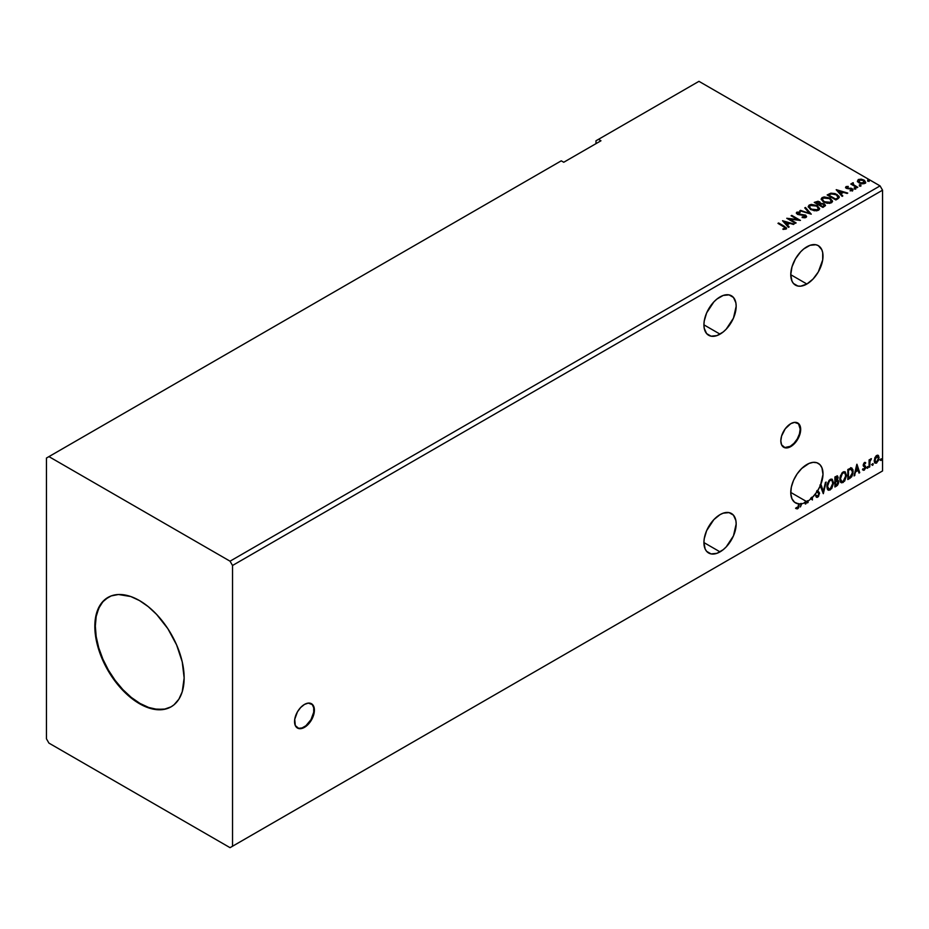<?xml version="1.0" encoding="UTF-8"?>
<svg xmlns="http://www.w3.org/2000/svg" width="929" height="929" viewBox="0 0 929 929"><rect width="100%" height="100%" fill="white"/><g stroke="black" fill="none" stroke-linecap="round" stroke-linejoin="round"><path stroke-width="1.39" d="M297.21 727.895A14.04 8.106 120 0 0 303.98 727.059L304.48 727.349A14.04 8.106 -60 0 1 297.454 728.046A14.04 8.106 -60 0 1 295.306 716.793A14.04 8.106 -60 0 1 304.48 704.426L300.682 707.492L297.454 711.835L294.737 719.267L295.306 725.561L298.964 728.603L304.48 727.349L308.277 724.283L311.494 719.94L314.211 712.508L314.211 708.026L312.725 704.751L308.277 703.102L304.48 704.426A14.04 8.106 -60 0 1 311.494 703.729A14.04 8.106 -60 0 1 313.642 714.982A14.04 8.106 -60 0 1 304.48 727.349L303.98 727.059A14.04 8.106 120 0 0 313.085 714.912A14.04 8.106 120 0 0 311.238 703.601M783.495 447.139A14.04 8.106 120 0 0 790.254 446.315L790.753 446.594A14.04 8.106 -60 0 1 783.739 447.29A14.04 8.106 -60 0 1 781.579 436.049A14.04 8.106 -60 0 1 790.753 423.682L785.237 428.792L781.579 436.049L780.824 440.869L781.579 444.817L785.237 447.848L788.814 447.499L792.692 445.258L796.269 441.484L799.927 434.226L800.682 429.407L799.01 424.007L794.55 422.358L790.753 423.682A14.04 8.106 -60 0 1 797.767 422.985A14.04 8.106 -60 0 1 799.927 434.226A14.04 8.106 -60 0 1 790.753 446.594L790.254 446.315A14.04 8.106 120 0 0 799.358 434.168A14.04 8.106 120 0 0 797.512 422.846M720.045 296.908A22.807 13.169 -60 0 1 731.448 295.782A22.807 13.169 -60 0 1 734.944 314.048A22.807 13.169 -60 0 1 720.045 334.15L703.915 324.836L704.228 328.297L706.632 333.616L711.08 336.182L716.898 335.613L723.192 331.978L726.211 329.168L733.457 318.136L736.174 306.222L735.861 302.761L733.457 297.443L728.998 294.876L723.192 295.445L716.898 299.08L713.867 301.89L706.632 312.922L704.228 321.028L703.915 324.836L720.045 334.15A22.807 13.169 -60 0 1 708.641 335.276A22.807 13.169 -60 0 1 705.146 317.01A22.807 13.169 -60 0 1 720.045 296.908M720.045 514.631A22.807 13.169 -60 0 1 731.448 513.505A22.807 13.169 -60 0 1 734.944 531.783A22.807 13.169 -60 0 1 720.045 551.872L703.915 542.571L705.146 548.981L706.632 551.338L711.08 553.916L716.898 553.336L723.192 549.701L726.211 546.902L733.457 535.859L736.174 523.944L735.861 520.495L733.457 515.165L728.998 512.599L723.192 513.18L720.045 514.631L713.867 519.613L706.632 530.656L704.228 538.75L703.915 542.571L720.045 551.872A22.807 13.169 -60 0 1 708.641 553.01A22.807 13.169 -60 0 1 705.146 534.732A22.807 13.169 -60 0 1 720.045 514.631M796.048 508.535L797.686 508.744L799.277 504.308L798.777 503.646A22.807 13.169 -60 0 1 798.116 503.599L798.615 503.89A22.807 13.169 -60 0 1 795.479 502.879A22.807 13.169 -60 0 1 791.984 484.601A22.807 13.169 -60 0 1 806.883 464.5A22.807 13.169 -60 0 1 818.286 463.374A22.807 13.169 -60 0 1 820.47 485.31L819.97 485.019A22.807 13.169 -60 0 1 819.947 485.077L820.446 485.368A22.807 13.169 -60 0 1 817.659 490.756L817.16 490.466A22.807 13.169 -60 0 1 816.579 491.383L817.079 491.662A22.807 13.169 -60 0 1 812.41 497.421L811.923 497.131A22.807 13.169 -60 0 1 810.599 498.374L811.098 498.664A22.807 13.169 -60 0 1 808.067 501.01L807.58 500.719A22.807 13.169 -60 0 1 806.906 501.149L807.406 501.428A22.807 13.169 -60 0 1 806.883 501.741L790.753 492.428L806.883 501.741A22.807 13.169 120 0 0 807.406 501.428L807.406 502.879L808.067 502.484L808.067 501.01A22.807 13.169 120 0 0 811.098 498.664L812.41 499.976L812.41 497.421L817.079 491.662L818.646 492.927L818.774 494.53L817.659 496.179L816.301 495.296L815.755 496.121L817.009 497.387L818.495 496.481L819.506 492.962L817.659 490.756L820.446 485.368L823.326 493.682L826.102 482.046L823.268 491.29L821.155 484.903L820.47 485.31L823.001 474.44L821.933 467.74L819.866 464.581L816.87 462.735L813.177 462.34L809.031 463.432L801.727 468.46L797.105 473.953L793.517 480.409L791.334 487.144L790.776 493.462L791.914 498.699L794.62 502.299L798.615 503.89L798.266 507.037L796.385 507.559L796.048 508.535L797.442 508.86L798.58 507.861L799.277 503.936A22.807 13.169 120 0 0 801.123 503.843L800.392 506.92L801.785 503.727A22.807 13.169 120 0 0 804.909 502.74L805.338 504.064L806.07 503.646L805.652 502.392A22.807 13.169 120 0 0 806.883 501.741A22.807 13.169 -60 0 1 805.652 502.392L806.07 503.646L805.164 502.113L805.188 503.588L806.07 503.646L805.338 504.064L804.909 502.74A22.807 13.169 -60 0 1 801.785 503.727L800.392 506.92L801.123 503.843A22.807 13.169 -60 0 1 799.277 503.936L798.777 503.646A22.807 13.169 -60 0 1 798.116 503.599L798.615 504.598L797.686 507.71L796.385 507.559L796.385 508.755M806.883 246.777A22.807 13.169 -60 0 1 818.286 245.639A22.807 13.169 -60 0 1 821.782 263.917A22.807 13.169 -60 0 1 806.883 284.019L790.753 274.705L791.984 281.127L793.471 283.484L797.918 286.051L800.705 286.167L806.883 284.019L813.049 279.037L818.286 271.976L822.699 259.899L822.699 252.63L821.782 249.669L818.286 245.639L815.836 244.745L810.03 245.314L803.736 248.949L800.705 251.759L795.479 258.808L791.984 266.867L790.753 274.705L806.883 284.019A22.807 13.169 -60 0 1 795.479 285.145A22.807 13.169 -60 0 1 791.984 266.867A22.807 13.169 -60 0 1 806.883 246.777M108.159 597.312A63.16 36.463 -120 0 0 98.788 648.001A63.16 36.463 -120 0 0 139.989 703.427L139.489 703.706A63.16 36.463 60 0 1 98.23 648.059A63.16 36.463 60 0 1 107.915 597.452A63.16 36.463 60 0 1 139.489 600.575L148.199 606.602L156.583 614.371L167.824 628.643L176.615 644.935L182.223 661.843L184.151 677.926L182.223 691.791L178.867 699.189L174.013 704.786L171.064 706.841L164.294 709.35L152.449 708.978L143.867 705.994L130.78 697.691L122.396 689.922L114.673 680.702L104.965 664.932L100.1 653.714L96.755 642.438L94.828 626.367L95.687 616.798L100.1 605.093L104.965 599.495L111.155 595.93L118.436 594.514L130.78 596.534L139.489 600.575A63.16 36.463 60 0 1 180.749 656.234A63.16 36.463 60 0 1 171.064 706.841A63.16 36.463 60 0 1 139.489 703.706L139.989 703.427A63.16 36.463 -120 0 0 171.308 706.69M46.45 458.055L46.45 738.81L48.935 743.107L230.044 847.666L880.065 472.385L230.044 847.666L232.529 846.238L232.529 565.482L882.55 190.19L882.55 470.945L232.529 846.238L882.55 470.945L880.065 472.385L882.55 470.945L882.55 190.19L232.529 565.482L230.044 561.186L48.935 456.615L46.45 458.055L46.45 738.81L48.935 743.107L230.044 847.666L232.529 846.238L232.529 565.482L230.044 561.186L880.065 185.893L230.044 561.186L48.935 456.615L561.255 160.833L46.45 458.055M595.988 140.778L595.988 143.647L595.988 140.778L698.956 81.334L880.065 185.893L882.55 190.19L880.065 185.893L698.956 81.334L595.988 140.778M834.904 486.993L837.505 485.275L838.573 483.057L838.481 480.85L837.319 480.2L838.132 477.587L837.331 475.903L834.904 476.972L834.904 486.993L836.634 485.995L838.69 481.965L837.319 480.2L838.132 477.587L837.528 475.985L834.904 476.972L834.904 486.993M849.838 478.377L851.707 476.728L852.996 473.418L852.973 469.749L851.463 467.937L847.817 469.517L847.817 479.538L849.838 478.377L847.817 478.969L849.838 478.377L853.159 471.572L851.196 467.926L847.817 469.517L847.817 479.538L849.838 478.377M864.446 462.479L863.192 465.417L865.062 467.844L864.26 469.284L863.343 469.04L863.529 470.306L865.549 468.402L865.526 466.195L863.842 464.721L865.735 462.781L864.446 462.479L863.18 465.139L865.073 467.624L862.96 469.935L864.33 470.132L865.735 467.206L863.842 464.721L865.735 462.781L864.446 462.479L865.735 462.781M869.079 467.264L869.753 466.881L869.962 461.283L871.414 458.705L869.753 460.633L869.753 459.553L869.079 459.936L869.079 467.264L869.753 466.881L869.846 461.841L871.414 458.705L869.753 460.633L869.753 459.553L869.079 459.936L869.079 467.264M877.835 455.198L878.451 455.605L876.651 455.442L874.851 457.695L874.34 461.876L876.372 463.165L878.764 459.936L878.602 455.814L877.684 455.175L876.117 455.825L874.201 460.668L875.199 463.165L876.651 463.025L879.101 457.834L878.102 455.315M880.437 460.006L881.122 460.424L881.412 458.891L880.471 459.692L880.994 460.517L881.551 459.356L880.994 458.845L880.994 460.517M872.087 464.825L872.772 465.243L873.063 463.71L872.122 464.512L872.645 465.336L873.202 464.175L872.645 463.664L872.645 465.336M866.966 467.775L867.651 468.204L867.941 466.66L867.001 467.473L867.523 468.297L868.081 467.136L867.523 466.625L866.966 467.775L867.523 468.297M856.828 464.314L854.053 475.938L855.667 471.793L858.106 470.388L859 473.082L859.731 472.664L856.944 464.245L854.053 475.938L855.667 471.793L858.106 470.388L859 473.082L859.731 472.664L856.828 464.314M839.804 479.201L840.246 481.582L841.674 482.836L844.624 481.117L846.47 475.753L845.193 471.851L843.486 471.781L842.034 472.873L839.99 477.309L839.804 479.201L841.175 482.65L843.149 482.488L846.482 475.3L845.111 471.804L843.102 471.978L839.804 479.201M826.891 486.657L827.333 489.037L828.761 490.291L831.71 488.584L833.557 483.208L832.279 479.306L830.967 479.109L829.121 480.328L827.077 484.764L826.891 486.657L828.262 490.106L830.236 489.943L833.568 482.755L832.198 479.259L830.189 479.434L826.891 486.657M819.947 485.077L823.326 493.682L826.102 482.046L823.268 491.29L821.155 484.903L819.97 485.019A22.807 13.169 120 0 1 819.947 485.077M817.16 490.466L818.101 491.011L817.16 490.466A22.807 13.169 -60 0 1 816.579 491.383L818.867 493.787L817.659 496.179L816.301 495.296L815.755 496.121L817.706 497.178L816.347 497.085M806.906 501.149L807.406 502.879L808.067 502.484L807.58 500.719L808.067 502.484L807.406 502.299L807.58 500.719A22.807 13.169 120 0 1 806.906 501.149M812.41 499.976L811.923 497.131A22.807 13.169 120 0 1 810.599 498.374L812.41 499.976M804.409 502.461L804.409 502.461A22.807 13.169 120 0 0 805.164 502.113A22.807 13.169 -60 0 1 804.409 502.461M800.635 503.553L800.635 503.553A22.807 13.169 120 0 0 801.286 503.448A22.807 13.169 -60 0 1 800.635 503.553M600.958 140.778L598.473 139.338L600.958 140.778L563.74 162.261L561.255 160.833L563.74 162.261L600.958 140.778M859.511 185.603L860.962 185.312L859.65 184.755L859.511 185.603L860.788 185.695L859.348 184.859M854.39 188.552L855.841 188.273L854.529 187.716L854.39 188.552L855.667 188.657L855.504 187.913L854.227 187.821L854.39 188.552L854.227 187.821M836.193 189.748L842.092 196.367L842.812 195.949L840.931 193.824L843.369 192.419L847.771 193.081L836.297 189.679L842.092 196.367L842.812 195.949L840.931 193.824L843.369 192.419L847.771 193.081L836.193 189.748M823.535 202.104L829.504 203.381L831.78 202.545L832.512 201.036L829.771 198.005L824.151 196.936L822.049 197.656L821.166 199.027L823.535 202.104L831.409 202.789L832.523 201.187L830.178 198.225L822.235 197.54L821.155 199.154L823.535 202.104M782.532 220.719L788.431 227.35L789.162 226.92L787.269 224.806L789.708 223.39L794.109 224.063L782.532 220.719L788.431 227.35L789.162 226.92L787.269 224.806L789.708 223.39L794.109 224.063L782.532 220.719M805.966 217.479L805.455 215.063L797.988 214.413L799.521 214.831L797.988 214.413L797.767 212.695L800.043 212.671L800.032 212.056L796.885 212.184L796.397 213.252L796.885 212.184L797.361 214.251L804.769 215.435L805.025 217.56L804.375 217.758L802.226 217.514L805.025 216.991L802.226 216.945L802.215 217.537L802.226 216.945L805.966 217.479L806.593 216.562L805.652 215.18L797.988 213.844L797.593 212.822L800.043 212.671L800.032 212.056L796.583 212.404L796.385 213.252L797.721 214.436L805.222 215.783L805.025 216.991L802.122 217.502L805.095 217.781L806.593 216.573M810.622 209.559L816.591 210.837L818.867 210L819.599 208.491L816.858 205.46L811.238 204.392L809.124 205.123L808.242 206.482L810.622 209.559L818.495 210.244L819.61 208.642L817.265 205.681L809.322 204.995L808.242 206.61L810.622 209.559M867.86 180.783L869.312 180.493L868 179.936L867.86 180.783L869.138 180.876L867.698 180.04M820.679 203.463L819.633 201.779L814.257 202.406L822.943 207.422L825.428 205.623L824.267 203.811L820.667 203.323L818.147 201.233L814.257 202.406L822.943 207.422L825.475 205.355L824.267 203.811L820.702 203.672M811.249 214.169L805.466 207.481L804.735 207.899L809.217 212.927L799.788 210.767L811.249 214.169L805.466 207.481L804.735 207.899L809.217 212.927L799.788 210.767L811.249 214.169M785.957 229.033L784.494 226.362L778.63 222.972L777.968 223.355L783.739 226.699L785.051 228.522L782.984 229.393L785.818 229.103L786.468 227.884L778.63 222.972L777.968 223.355L785.237 227.756L784.935 228.58L782.984 228.824L783.31 229.405L786.538 228.801M796.107 222.914L789.65 219.174L800.45 220.405L791.775 215.389L791.102 215.772L797.581 219.511L786.758 218.28L795.445 223.297L796.107 222.914L789.65 219.174L800.45 220.405L791.775 215.389L791.102 215.772L797.581 219.511L786.758 218.28L795.445 223.297L796.107 222.914M837.877 198.794L839.247 197.482L839.015 196.251L835.101 193.58L830.863 193.174L827.17 194.951L835.856 199.967L839.293 197.134L836.971 194.44L830.863 193.174L827.17 194.951L835.856 199.967L837.877 198.794M850.047 190.805L852.636 190.399L852.613 189.04L847.399 188.076L846.656 187.263L848.223 186.404L846.261 186.532L845.576 187.31L846.691 188.471L851.73 189.261L850.244 190.793L852.973 189.795M853.217 182.734L852.195 183.187L852.381 184.174L850.778 184.023L857.119 187.693L857.792 187.298L853.414 184.604L853.217 182.734L852.381 184.174L850.778 184.023L857.119 187.693L857.792 187.298L853.577 184.755L853.217 182.734M857.479 181.236L859.081 182.908L861.833 183.803L864.167 183.663L865.573 182.583L864.516 180.423L861.485 179.204L858.524 179.436L857.479 181.236L859.081 182.908L864.806 183.385L865.654 182.189L863.982 180.075L861.078 179.158L858.233 179.587L857.409 181.364M867.86 181.352L867.698 180.609L868.975 180.133L869.138 181.445M869.138 180.876L868.975 180.133M869.196 180.876L867.64 180.656M820.667 203.323L824.267 203.811L825.428 205.623M825.44 205.657L823.489 204.032L820.667 203.892M824.348 205.158L822.722 207.097L819.494 204.659L820.992 203.904L823.593 204.194L824.348 205.158L823.489 206.656L824.348 205.739L822.722 207.097L823.489 206.075L822.722 206.517L819.494 204.659L822.722 207.097L819.494 204.659L822.374 203.799L824.278 205.425M819.738 203.648L818.6 204.717L815.813 203.103L816.51 202.139L818.983 202.174L818.937 204.519L819.738 203.683L818.6 204.717L818.983 202.754M818.937 204.519L815.813 202.534L818.6 204.717L815.813 202.534L818.728 202.046L819.738 203.068L818.937 203.939M808.265 206.912L809.322 204.995L817.265 205.681L819.587 208.92M819.599 209.071L817.996 206.726L814.524 205.17L810.204 205.181L808.242 207.051M818.379 208.398L817.59 210.314L814.303 210.755L810.692 209.362L809.38 207.283M818.484 209.048L817.59 210.314L811.284 209.745L809.414 207.121M810.239 205.495L816.591 206.064L818.495 208.375L817.59 209.745L811.284 209.176L809.38 206.807L810.239 205.495L812.503 204.984L816.893 206.25L818.414 208.839L816.057 210.209L811.946 209.513L809.507 207.422L810.239 205.495M800.438 210.953L800.508 210.337L809.217 213.496L800.438 210.953M805.071 208.282L805.466 207.481L810.785 214.03L805.071 208.282M804.769 215.435L805.025 216.991M805.025 217.56L804.769 216.016L805.025 217.56L805.478 216.98M796.885 212.184L796.339 212.985M797.988 213.844L797.767 212.695M806.546 216.805L805.455 215.633L806.558 216.84M797.988 214.413L797.488 213.542M786.538 228.685L784.494 226.931L786.48 228.511M783.112 221.369L793.459 224.446L783.112 221.369M787.269 225.375L788.826 227.117L787.269 225.375M784.68 222.472L786.666 224.702L788.535 223.622L786.666 224.702L784.68 221.903L788.535 223.041L786.666 224.121L784.68 222.472M787.804 218.884L797.581 220.092L787.804 218.884M791.601 216.062L791.775 215.389L799.428 220.382L791.601 216.062M789.65 219.755L795.619 223.192L789.65 219.755M832.512 201.616L830.909 199.27L827.437 197.714L823.117 197.726L821.19 199.421L822.235 197.54L830.178 198.225L832.5 201.465M831.292 200.943L830.503 202.859L827.216 203.3L823.605 201.907L822.293 199.828M831.409 201.593L830.503 202.859L824.197 202.29L822.328 199.665M823.152 198.04L829.504 198.609L831.409 200.919L830.503 202.29L824.197 201.721L822.293 199.352L823.152 198.04L825.416 197.529L829.806 198.794L831.281 201.512L828.97 202.754L824.859 202.057L822.42 199.967L823.152 198.04M827.669 195.241L830.863 193.174L836.971 194.44L839.259 197.412L837.343 195.229L833.383 193.72L830.689 193.789L827.669 195.241M838.109 197.436L835.635 199.642L828.726 195.078L831.339 193.859L836.297 194.823L838.109 197.459L835.635 199.642L836.355 198.643L835.635 199.061L828.726 195.078L831.025 193.94L835.786 194.544L837.912 196.24L837.923 197.494M836.762 190.387L847.109 193.464L836.762 190.387M840.931 194.393L842.475 196.135L840.931 194.393M838.341 191.49L840.327 193.72L842.185 192.64L840.327 193.72L838.341 190.921L842.185 192.059L840.327 193.139L838.341 191.49M852.485 190.491L852.056 188.622L850.859 188.181L847.062 188.494L847.794 188.169L847.062 188.494L846.853 187.054L848.223 186.404L846.029 186.636L848.223 186.938M847.062 187.925L846.853 187.054M852.927 190.097L852.056 189.191L852.485 191.06M847.654 186.938L845.622 187.612L846.029 186.636L846.424 188.332L851.428 189.028L851.626 190.654L851.428 189.597L851.626 190.654L850.871 190.84M851.428 189.028L851.626 190.085M846.029 186.636L845.576 187.855M847.062 188.494L846.725 187.728M854.39 189.133L854.227 188.39L855.504 187.913L855.667 189.226M855.667 188.657L855.504 187.913M855.725 188.645L854.169 188.424M852.381 184.755L851.266 184.314L851.44 183.64L852.381 184.755L852.497 182.908L852.381 184.174M852.497 182.908L853.263 183.373L852.137 183.93M853.577 184.755L853.159 183.419M853.577 185.324L857.293 187.588L853.577 185.324L852.938 183.791M859.511 186.172L859.348 185.428L860.626 184.952L860.788 186.264M860.788 185.695L860.626 184.952M860.846 185.695L859.29 185.475M857.479 181.805L858.233 179.587L861.078 179.158L863.982 180.075L865.619 182.467M865.573 183.152L864.969 181.387L861.891 179.854L858.837 179.889L857.432 181.074M864.585 182.386L863.796 183.617L861.798 183.791L859.36 182.839L858.477 181.225M858.489 181.178L859.011 180.04L863.32 180.47L864.016 183.501L864.574 182.339L859.755 183.094L864.016 183.501L859.755 182.525L859.011 180.04L861.845 179.878L864.063 181.016L864.574 182.328M864.62 182.63L864.016 182.932M859.011 180.609L859.755 183.094L858.477 181.143L859.011 180.04M788.535 223.041L786.666 224.121L784.68 221.903L788.535 223.041M842.185 192.059L840.327 193.139L838.341 190.921L842.185 192.059M881.551 459.356L880.495 460.227L879.937 459.716M880.437 460.261L881.017 458.798M878.451 455.605L879.101 457.834L876.651 463.025L874.955 462.99M874.572 462.793L876.442 462.549L878.01 460.378L878.59 457.207L877.789 455.164M877.394 456.174L876.152 456.058L878.428 458.229L876.651 462.119L874.909 461.771L874.793 457.869L876.047 456.116L877.266 456.046M876.651 462.119L875.397 462.05L874.375 459.994L876.059 456.836L877.452 456.185L878.428 458.473L877.44 461.376L876.651 462.119L874.874 460.285L877.162 455.988M876.651 456.336L874.375 459.994L876.152 461.841M873.202 464.175L872.145 465.046L871.588 464.535M872.087 465.081L872.668 463.617M869.254 459.843L869.753 460.633L869.254 459.843M870.206 459.495L870.787 458.833L871.1 459.669L870.252 459.46M869.59 460.54L869.753 466.881L869.079 466.695L869.637 460.424M868.081 467.136L867.024 468.007L866.467 467.496M866.966 468.042L867.547 466.579M865.131 462.387L864.887 463.269L865.12 462.375M864.771 463.257L865.352 463.641M864.853 463.35L863.993 463.072L863.355 464.43L865.526 466.195L864.005 465.29M865.526 466.195L864.33 470.132L862.46 469.656M862.96 469.935L864.33 470.132M864.26 469.284L863.343 469.04M862.844 468.75L863.761 468.994M863.389 466.149L864.911 467.02M863.703 466.393L864.736 466.869M862.716 469.9L864.702 468.924L864.853 465.708M863.505 464.999L863.993 463.072M856.724 464.779L859.731 472.664L858.837 472.606L856.724 464.779M857.618 470.097L855.168 471.502L854.773 475.52L854.204 475.276L855.168 471.502L857.618 470.097M856.387 466.404L855.957 470.597L856.387 466.404L857.827 469.517L855.957 470.597L856.387 466.404M851.951 468.1L851.196 467.926M850.697 467.635L853.159 471.572L849.338 478.087L851.161 476.507L852.404 473.616L852.567 469.946L851.638 467.949M851.266 469.11L852.416 470.875L852.183 474.208L850.987 476.426L848.479 478.133L848.479 470.155L851.266 469.11L847.991 469.877L850.848 469.075L852.497 471.955L850.987 476.426L847.991 477.843L847.991 469.877L847.991 477.843L847.991 469.877L851.138 468.982M844.856 471.688L846.482 475.3L843.149 482.488L840.931 482.488M840.594 482.314L843.044 481.954L845.193 478.911L845.982 475.009L845.181 472.002M841.453 481.454L840.002 479.225L840.443 475.787L842.313 472.919L844.287 472.652M844.484 472.791L842.626 472.71L844.728 472.896L845.808 475.683L843.126 481.477L841.569 481.594L839.967 478.528L841.326 481.419M840.466 478.807L842.626 472.71L840.466 478.807L841.953 474.115L843.439 472.838L844.914 473.012L845.773 476.426L844.322 480.374L841.953 481.745L840.466 478.807M837.261 475.892L838.132 477.587L836.82 479.91L838.69 481.965L836.634 485.995L834.904 486.424L837.679 483.928L837.703 480.154M838.051 480.328L837.319 480.2M837.192 479.271L837.145 475.776M837.528 482.07L836.472 480.874L835.078 481.57L836.971 481.164L838.016 482.348L836.332 485.147L835.078 485.298L835.078 481.57L837.377 481.303M835.763 476.925L836.971 477.703L835.078 477.332L837.459 477.994L835.566 480.827L835.078 477.332L836.681 476.786M836.263 477.216L837.343 478.876L835.566 480.827L835.078 477.332L835.078 480.537L835.566 477.611L837.017 477.007L837.459 477.994M836.971 481.164L837.877 481.594L837.877 483.289L835.566 485.588L835.078 481.57L835.566 485.588L835.566 481.861L837.563 481.234L836.472 480.874M831.943 479.143L833.568 482.755L830.236 489.943L828.018 489.943M827.669 489.769L830.131 489.409L832.279 486.366L833.069 482.465L832.268 479.457M828.54 488.909L827.089 486.68L827.53 483.243L829.4 480.374L831.374 480.107M831.571 480.247L829.713 480.165L831.815 480.351L832.895 483.138L830.212 488.933L828.656 489.049L827.054 485.983L828.413 488.875M827.553 486.262L829.713 480.165L827.553 486.262L829.04 481.57L830.526 480.293L831.989 480.467L832.86 483.881L831.397 487.83L829.04 489.2L827.553 486.262M820.818 485.101L823.268 491.29L820.818 485.101M825.451 482.43L822.943 492.927L825.451 482.43M816.579 497.259L817.706 497.178L819.541 493.415L817.601 490.721L819.541 493.415L817.706 497.178M817.659 496.179L816.301 495.296M815.801 495.006L817.16 495.9L815.801 495.006M816.672 495.993L816.022 495.436M816.208 497.038L817.996 496.191L818.937 494.135L818.797 491.905L817.601 490.721M795.886 508.477L797.198 508.453L795.549 508.244M857.827 469.517L855.957 470.597L856.886 466.695L857.827 469.517M108.403 597.161L102.852 601.771L98.729 608.298L96.186 616.508L95.327 626.076L96.186 636.632L98.729 647.768L102.852 659.067L108.403 670.088L115.173 680.411L122.895 689.632L131.268 697.4L139.989 703.427L148.698 707.468L157.071 709.361L164.793 709.059L171.064 706.841M784.738 447.557L790.254 446.315L794.051 443.249L797.279 438.906L799.428 433.948L800.183 429.117L798.51 423.717M298.464 728.313L302.041 727.953L305.92 725.723L310.994 719.65L313.712 712.218L313.712 707.747L312.225 704.472M818.495 208.375L818.495 208.955M805.478 216.341L805.478 216.921M831.409 200.919L831.409 201.5M865.654 182.189L865.654 182.769"/></g></svg>
